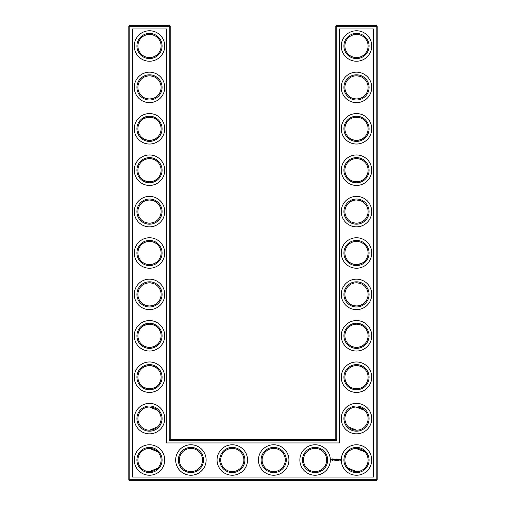 <?xml version="1.0" encoding="UTF-8"?>
<svg xmlns="http://www.w3.org/2000/svg" width="506" height="506" viewBox="0 0 506 506"><rect width="100%" height="100%" fill="white"/><g stroke="black" fill="none" stroke-linecap="round" stroke-linejoin="round"><path stroke-width="0.76" d="M141.332 54.224C142.73 55.812 144.956 56.9 147.999 57.494M149.118 57.583C153.122 57.355 155.974 56.229 157.676 54.218C156.031 56.147 153.305 57.273 149.498 57.589C145.677 57.26 142.951 56.141 141.326 54.218M149.118 34.414C153.122 34.648 155.974 35.768 157.676 37.779C156.031 35.856 153.305 34.731 149.498 34.408C145.677 34.737 142.951 35.863 141.326 37.779C142.73 36.185 144.956 35.097 147.999 34.503M149.118 75.811C153.122 76.045 155.974 77.165 157.676 79.183C156.031 77.254 153.305 76.128 149.498 75.805C145.677 76.134 142.951 77.26 141.326 79.183C142.654 77.703 144.697 76.64 147.474 75.989L147.999 75.906M161.091 46.002A11.594 11.594 0 0 0 143.704 35.964A11.594 11.594 0 0 0 143.704 56.039A11.594 11.594 0 0 0 161.091 46.002M161.091 87.399A11.594 11.594 0 0 0 143.704 77.361A11.594 11.594 0 0 0 143.704 97.437A11.594 11.594 0 0 0 161.091 87.399M149.131 98.986C153.128 98.752 155.974 97.626 157.676 95.621C156.031 97.544 153.305 98.67 149.498 98.993C145.677 98.664 142.951 97.538 141.326 95.621C142.73 97.209 144.95 98.303 147.986 98.891M170.199 439.303L170.199 26.293L169.206 25.3L129.795 25.3L129.795 479.707L376.205 479.707L376.205 26.293L335.801 26.293L335.801 439.303L336.794 440.296L169.206 440.296L170.199 439.303L335.801 439.303M129.795 25.3L128.802 26.293L128.802 479.707L129.795 480.7L376.205 480.7L377.198 479.707L377.198 26.293L376.205 25.3L336.794 25.3L335.801 26.293M364.63 37.735L363.491 36.755M361.638 35.61L360.367 35.072M359.949 34.933L356.641 34.408M364.63 54.262L362.827 55.717M362.524 55.907L360.215 56.982M360.152 57.001L357.755 57.526M357.242 57.57C353.099 57.444 350.146 56.343 348.368 54.262M348.362 54.256L348.324 54.218C349.969 56.147 352.695 57.273 356.502 57.589C360.323 57.26 363.049 56.141 364.674 54.218M364.522 410.233L360.367 407.672L357.078 407.02M364.63 368.937L363.491 367.957M361.638 366.812L360.367 366.268M359.949 366.135L356.641 365.61M364.63 385.464L362.827 386.913M362.524 387.103L362.151 387.318M362.138 387.33L360.215 388.178M360.152 388.203L357.755 388.722M357.242 388.766C353.099 388.64 350.146 387.539 348.368 385.464M348.362 385.452L348.324 385.42C349.969 387.343 352.695 388.469 356.502 388.791C360.323 388.463 363.049 387.337 364.674 385.42M364.63 203.336L363.491 202.356M361.638 201.211L360.367 200.673M359.949 200.534L356.641 200.009M364.63 219.863L362.827 221.312M362.524 221.501L360.215 222.583M360.152 222.602L357.755 223.121M357.242 223.171C353.099 223.045 350.146 221.938 348.368 219.863M348.362 219.857L348.324 219.819C349.969 221.748 352.695 222.868 356.502 223.19C360.323 222.861 363.049 221.742 364.674 219.819M364.63 244.74L363.491 243.753M361.638 242.608L360.367 242.07M359.949 241.931L356.641 241.406M364.63 261.26L362.827 262.715M362.524 262.905L357.755 264.524M357.242 264.568C353.099 264.442 350.146 263.341 348.368 261.26M348.362 261.254L348.324 261.222C349.969 263.145 352.695 264.271 356.502 264.594C360.323 264.265 363.049 263.139 364.674 261.222M364.63 161.939L363.491 160.952M361.638 159.807L360.367 159.27M359.949 159.131L356.641 158.612M364.63 178.466L362.827 179.915M362.524 180.104L360.215 181.18M360.152 181.199L357.755 181.724M357.242 181.768C353.099 181.641 350.146 180.541 348.368 178.466M348.362 178.454L348.324 178.422C349.969 180.345 352.695 181.471 356.502 181.793C360.323 181.464 363.049 180.338 364.674 178.422M364.63 79.138L363.491 78.152M361.638 77.013L360.367 76.469M359.949 76.336L356.61 75.811M364.63 95.666L362.827 97.114M362.524 97.304L360.215 98.379M360.152 98.404L357.767 98.923M357.242 98.967C353.099 98.841 350.146 97.74 348.368 95.666M348.362 95.653L348.324 95.621C349.969 97.544 352.695 98.67 356.502 98.993C360.323 98.664 363.049 97.538 364.674 95.621M364.63 120.536L363.491 119.555M361.638 118.41L360.367 117.873M359.949 117.734L356.61 117.209M364.63 137.063L362.827 138.517M362.524 138.707L360.215 139.782M360.152 139.801L357.761 140.326M357.242 140.371C353.099 140.244 350.146 139.137 348.368 137.063M348.362 137.056L348.324 137.018C349.969 138.948 352.695 140.067 356.502 140.39C360.323 140.061 363.049 138.941 364.674 137.018M364.522 451.63L360.367 449.069L357.078 448.424M364.63 286.137L363.491 285.156M361.638 284.011L360.367 283.474M359.949 283.335L356.61 282.81M364.63 302.664L362.827 304.112M362.524 304.302L360.215 305.384M360.152 305.403L357.755 305.921M357.242 305.966C353.099 305.839 350.146 304.738 348.368 302.664M348.362 302.658L348.324 302.62C349.969 304.549 352.695 305.668 356.502 305.991C360.323 305.662 363.049 304.542 364.674 302.62M364.63 327.534L363.491 326.553M361.638 325.409L360.367 324.871M359.949 324.732L356.641 324.207M364.63 344.061L362.827 345.516M362.524 345.706L360.215 346.781M360.152 346.8L357.755 347.325M357.242 347.369C353.099 347.242 350.146 346.142 348.368 344.061M348.362 344.055L348.324 344.023C349.969 345.946 352.695 347.072 356.502 347.394C360.323 347.065 363.049 345.94 364.674 344.023M149.131 223.184C153.128 222.95 155.974 221.83 157.676 219.819C156.031 221.748 153.305 222.868 149.498 223.19C145.677 222.861 142.951 221.742 141.326 219.819C142.73 221.413 144.95 222.501 147.986 223.095M149.118 200.015C153.122 200.243 155.974 201.369 157.676 203.38C156.031 201.451 153.305 200.332 149.498 200.009C145.677 200.338 142.951 201.458 141.326 203.38C142.73 201.786 144.956 200.699 147.999 200.104M149.118 181.787C153.122 181.553 155.974 180.433 157.676 178.422C156.031 180.345 153.305 181.471 149.498 181.793C145.677 181.464 142.951 180.338 141.326 178.422L143.204 179.934M144.261 180.541L147.714 181.654M149.131 158.612C153.128 158.846 155.974 159.972 157.676 161.977C156.031 160.054 153.305 158.928 149.498 158.606C145.677 158.935 142.951 160.06 141.326 161.977C142.654 160.503 144.697 159.434 147.474 158.789L147.986 158.707M149.118 347.388C153.122 347.154 155.974 346.034 157.676 344.023C156.031 345.946 153.305 347.072 149.498 347.394C145.677 347.065 142.951 345.94 141.326 344.023C142.73 345.611 144.956 346.705 147.999 347.293M149.118 324.213C153.122 324.447 155.974 325.567 157.676 327.578C156.031 325.655 153.305 324.529 149.498 324.207C145.677 324.536 142.951 325.662 141.326 327.578L143.204 326.066M144.261 325.459L147.999 324.308M149.125 305.985C153.128 305.75 155.974 304.631 157.676 302.62C156.031 304.549 153.305 305.668 149.498 305.991C145.677 305.662 142.951 304.542 141.326 302.62L143.217 304.138M144.261 304.738L147.752 305.858M149.118 282.816C153.122 283.044 155.974 284.17 157.676 286.181C156.031 284.252 153.305 283.132 149.498 282.81C145.677 283.139 142.951 284.258 141.326 286.181C142.73 284.587 144.956 283.499 147.999 282.905M149.118 264.587C153.122 264.353 155.974 263.234 157.676 261.222C156.031 263.145 153.305 264.271 149.498 264.594C145.677 264.265 142.951 263.139 141.326 261.222C142.73 262.81 144.956 263.904 147.999 264.493M149.118 241.413C153.122 241.647 155.974 242.766 157.676 244.777C156.031 242.855 153.305 241.729 149.498 241.406C145.677 241.735 142.951 242.861 141.326 244.777C142.654 243.297 144.697 242.235 147.474 241.59L147.999 241.507M149.118 140.383C153.122 140.156 155.974 139.03 157.676 137.018C156.031 138.948 153.305 140.067 149.498 140.39C145.677 140.061 142.951 138.941 141.326 137.018L143.204 138.536M144.261 139.137L147.752 140.257M149.118 117.215C153.122 117.449 155.974 118.568 157.676 120.58C156.031 118.657 153.305 117.531 149.498 117.209C145.677 117.537 142.951 118.663 141.326 120.58L143.204 119.068M144.261 118.461L147.758 117.341M149.118 388.785C153.122 388.551 155.974 387.432 157.676 385.42C156.031 387.343 153.305 388.469 149.498 388.791C145.677 388.463 142.951 387.337 141.326 385.42L143.204 386.932M144.261 387.539L147.999 388.697M149.131 365.617C153.128 365.851 155.974 366.97 157.676 368.982C156.031 367.052 153.305 365.933 149.498 365.61C145.677 365.939 142.951 367.059 141.326 368.982C142.73 367.388 144.95 366.3 147.986 365.705M162.084 46.002A12.587 12.587 0 0 0 143.204 35.097A12.587 12.587 0 0 0 143.204 56.9A12.587 12.587 0 0 0 162.084 46.002M162.084 87.399A12.587 12.587 0 0 0 143.204 76.501A12.587 12.587 0 0 0 143.204 98.297A12.587 12.587 0 0 0 162.084 87.399M170.199 26.293L128.802 26.293M169.206 440.296L169.206 25.3M336.794 25.3L336.794 440.296M376.205 25.3L376.205 26.293L377.198 26.293M377.198 479.707L376.205 479.707L376.205 480.7M129.795 480.7L129.795 479.707L128.802 479.707M355.958 34.421L356.774 34.414M355.958 75.818L356.774 75.811M355.958 407.02L364.674 410.379M355.958 448.424L364.674 451.782M348.324 426.817L356.502 430.195M355.958 365.623L356.774 365.61M355.958 200.022L356.774 200.009M355.958 241.419L356.774 241.413M355.958 282.822L356.774 282.81M355.958 158.618L356.774 158.612M355.958 117.221L356.774 117.209M348.324 468.221L356.502 471.592M355.958 324.219L356.774 324.213M157.676 410.379L149.498 407.007M157.676 426.817L149.498 430.195M157.676 451.782L149.498 448.411M157.676 468.221L149.498 471.592M164.735 46.002A15.237 15.237 0 0 0 141.882 32.808A15.237 15.237 0 0 0 141.882 59.196A15.237 15.237 0 0 0 164.735 46.002M161.091 128.802A11.594 11.594 0 0 0 143.704 118.758A11.594 11.594 0 0 0 143.704 138.84A11.594 11.594 0 0 0 161.091 128.802M164.735 87.399A15.237 15.237 0 0 0 141.882 74.205A15.237 15.237 0 0 0 141.882 100.593A15.237 15.237 0 0 0 164.735 87.399M132.445 477.057L132.445 28.943L166.556 28.943L166.556 442.946L339.444 442.946L339.444 28.943L373.554 28.943L373.554 477.057L132.445 477.057M356.502 34.408A11.594 11.594 0 0 1 366.54 51.795A11.594 11.594 0 0 1 346.458 51.795A11.594 11.594 0 0 1 356.502 34.408M356.502 75.805A11.594 11.594 0 0 1 366.54 93.199A11.594 11.594 0 0 1 346.458 93.199A11.594 11.594 0 0 1 356.502 75.805M232.298 448.411A11.594 11.594 0 0 1 242.336 465.798A11.594 11.594 0 0 1 222.26 465.798A11.594 11.594 0 0 1 232.298 448.411M273.702 448.411A11.594 11.594 0 0 1 283.739 465.798A11.594 11.594 0 0 1 263.664 465.798A11.594 11.594 0 0 1 273.702 448.411M190.901 448.411A11.594 11.594 0 0 1 200.939 465.798A11.594 11.594 0 0 1 180.863 465.798A11.594 11.594 0 0 1 190.901 448.411M161.091 459.998A11.594 11.594 0 0 0 143.704 449.96A11.594 11.594 0 0 0 143.704 470.036A11.594 11.594 0 0 0 161.091 459.998M356.502 407.007A11.594 11.594 0 0 1 366.54 424.395A11.594 11.594 0 0 1 346.458 424.395A11.594 11.594 0 0 1 356.502 407.007M356.502 365.61A11.594 11.594 0 0 1 366.54 382.998A11.594 11.594 0 0 1 346.458 382.998A11.594 11.594 0 0 1 356.502 365.61M356.502 448.411A11.594 11.594 0 0 1 366.54 465.798A11.594 11.594 0 0 1 346.458 465.798A11.594 11.594 0 0 1 356.502 448.411M315.099 448.411A11.594 11.594 0 0 1 325.137 465.798A11.594 11.594 0 0 1 305.061 465.798A11.594 11.594 0 0 1 315.099 448.411M356.502 324.207A11.594 11.594 0 0 1 366.54 341.594A11.594 11.594 0 0 1 346.458 341.594A11.594 11.594 0 0 1 356.502 324.207M356.502 158.606A11.594 11.594 0 0 1 366.54 175.993A11.594 11.594 0 0 1 346.458 175.993A11.594 11.594 0 0 1 356.502 158.606M356.502 200.009A11.594 11.594 0 0 1 366.54 217.397A11.594 11.594 0 0 1 346.458 217.397A11.594 11.594 0 0 1 356.502 200.009M356.502 241.406A11.594 11.594 0 0 1 366.54 258.794A11.594 11.594 0 0 1 346.458 258.794A11.594 11.594 0 0 1 356.502 241.406M356.502 282.81A11.594 11.594 0 0 1 366.54 300.197A11.594 11.594 0 0 1 346.458 300.197A11.594 11.594 0 0 1 356.502 282.81M356.502 117.209A11.594 11.594 0 0 1 366.54 134.596A11.594 11.594 0 0 1 346.458 134.596A11.594 11.594 0 0 1 356.502 117.209M161.091 211.603A11.594 11.594 0 0 0 143.704 201.559A11.594 11.594 0 0 0 143.704 221.641A11.594 11.594 0 0 0 161.091 211.603M161.091 170.199A11.594 11.594 0 0 0 143.704 160.162A11.594 11.594 0 0 0 143.704 180.237A11.594 11.594 0 0 0 161.091 170.199M161.091 253A11.594 11.594 0 0 0 143.704 242.962A11.594 11.594 0 0 0 143.704 263.038A11.594 11.594 0 0 0 161.091 253M161.091 335.801A11.594 11.594 0 0 0 143.704 325.763A11.594 11.594 0 0 0 143.704 345.838A11.594 11.594 0 0 0 161.091 335.801M161.091 294.397A11.594 11.594 0 0 0 143.704 284.359A11.594 11.594 0 0 0 143.704 304.441A11.594 11.594 0 0 0 161.091 294.397M161.091 377.198A11.594 11.594 0 0 0 143.704 367.16A11.594 11.594 0 0 0 143.704 387.242A11.594 11.594 0 0 0 161.091 377.198M161.091 418.601A11.594 11.594 0 0 0 143.704 408.563A11.594 11.594 0 0 0 143.704 428.639A11.594 11.594 0 0 0 161.091 418.601M162.084 128.802A12.587 12.587 0 0 0 143.204 117.898A12.587 12.587 0 0 0 143.204 139.7A12.587 12.587 0 0 0 162.084 128.802M356.502 33.415A12.587 12.587 0 0 1 367.4 52.295A12.587 12.587 0 0 1 345.598 52.295A12.587 12.587 0 0 1 356.502 33.415M356.502 74.812A12.587 12.587 0 0 1 367.4 93.692A12.587 12.587 0 0 1 345.598 93.692A12.587 12.587 0 0 1 356.502 74.812M232.298 447.412A12.587 12.587 0 0 1 243.203 466.292A12.587 12.587 0 0 1 221.4 466.292A12.587 12.587 0 0 1 232.298 447.412M273.702 447.412A12.587 12.587 0 0 1 284.6 466.292A12.587 12.587 0 0 1 262.797 466.292A12.587 12.587 0 0 1 273.702 447.412M190.901 447.412A12.587 12.587 0 0 1 201.799 466.292A12.587 12.587 0 0 1 180.003 466.292A12.587 12.587 0 0 1 190.901 447.412M162.084 459.998A12.587 12.587 0 0 0 143.204 449.1A12.587 12.587 0 0 0 143.204 470.903A12.587 12.587 0 0 0 162.084 459.998M356.502 406.014A12.587 12.587 0 0 1 367.4 424.895A12.587 12.587 0 0 1 345.598 424.895A12.587 12.587 0 0 1 356.502 406.014M356.502 364.617A12.587 12.587 0 0 1 367.4 383.491A12.587 12.587 0 0 1 345.598 383.491A12.587 12.587 0 0 1 356.502 364.617M356.502 447.412A12.587 12.587 0 0 1 367.4 466.292A12.587 12.587 0 0 1 345.598 466.292A12.587 12.587 0 0 1 356.502 447.412M315.099 447.412A12.587 12.587 0 0 1 325.997 466.292A12.587 12.587 0 0 1 304.201 466.292A12.587 12.587 0 0 1 315.099 447.412M356.502 323.214A12.587 12.587 0 0 1 367.4 342.094A12.587 12.587 0 0 1 345.598 342.094A12.587 12.587 0 0 1 356.502 323.214M356.502 157.613A12.587 12.587 0 0 1 367.4 176.493A12.587 12.587 0 0 1 345.598 176.493A12.587 12.587 0 0 1 356.502 157.613M356.502 199.016A12.587 12.587 0 0 1 367.4 217.89A12.587 12.587 0 0 1 345.598 217.89A12.587 12.587 0 0 1 356.502 199.016M356.502 240.413A12.587 12.587 0 0 1 367.4 259.293A12.587 12.587 0 0 1 345.598 259.293A12.587 12.587 0 0 1 356.502 240.413M356.502 281.817A12.587 12.587 0 0 1 367.4 300.69A12.587 12.587 0 0 1 345.598 300.69A12.587 12.587 0 0 1 356.502 281.817M356.502 116.216A12.587 12.587 0 0 1 367.4 135.096A12.587 12.587 0 0 1 345.598 135.096A12.587 12.587 0 0 1 356.502 116.216M162.084 211.603A12.587 12.587 0 0 0 143.204 200.699A12.587 12.587 0 0 0 143.204 222.501A12.587 12.587 0 0 0 162.084 211.603M162.084 170.199A12.587 12.587 0 0 0 143.204 159.301A12.587 12.587 0 0 0 143.204 181.097A12.587 12.587 0 0 0 162.084 170.199M162.084 253A12.587 12.587 0 0 0 143.204 242.102A12.587 12.587 0 0 0 143.204 263.898A12.587 12.587 0 0 0 162.084 253M162.084 335.801A12.587 12.587 0 0 0 143.204 324.903A12.587 12.587 0 0 0 143.204 346.699A12.587 12.587 0 0 0 162.084 335.801M162.084 294.397A12.587 12.587 0 0 0 143.204 283.499A12.587 12.587 0 0 0 143.204 305.301A12.587 12.587 0 0 0 162.084 294.397M162.084 377.198A12.587 12.587 0 0 0 143.204 366.3A12.587 12.587 0 0 0 143.204 388.102A12.587 12.587 0 0 0 162.084 377.198M162.084 418.601A12.587 12.587 0 0 0 143.204 407.703A12.587 12.587 0 0 0 143.204 429.499A12.587 12.587 0 0 0 162.084 418.601M340.019 459.676L340.418 459.676L340.367 460.27L340.019 459.676M339.57 459.676L339.969 459.733L339.621 460.131L339.57 459.676M339.482 459.676L339.134 460.131L339.083 459.676L339.482 459.676M338.09 460.827L338.337 460.409L338.09 460.827M337.578 460.757L337.325 460.422L337.369 460.833M338.065 459.22L338.622 459.271L338.116 459.322L338.52 459.676L338.116 460.03L338.571 460.131L338.014 460.08L338.065 459.22M337.698 459.271L337.749 460.131L337.698 459.271M337.085 460.839L337.085 460.397L337.085 460.839M336.983 459.22L337.54 459.271L337.034 459.322L337.439 459.676L336.983 460.131L336.983 459.22M336.534 460.466L336.218 460.827L336.534 460.466M335.857 460.409L336.136 460.827L335.857 460.409M335.737 460.795L335.465 460.409L335.737 460.795M336.319 459.777L336.73 459.271L336.68 460.131L336.629 459.454L336.319 459.929L336.009 459.454L335.959 460.131L335.959 459.22L336.319 459.777M334.827 460.454L335.092 460.827L334.827 460.454M335.124 459.271L335.725 459.271L335.225 459.322L335.623 459.676L335.225 460.03L335.674 460.131L335.124 460.08L335.124 459.271M334.586 459.322L334.985 459.271L334.637 460.131L334.586 459.322M333.524 459.612L334.156 459.328L333.625 459.537L334.2 460.011L333.568 460.024L334.099 459.815L333.524 459.612M331.961 459.068L332.613 458.904L333.087 459.385L332.613 460.441L331.55 459.967L331.961 459.068M164.735 128.802A15.237 15.237 0 0 0 141.882 115.608A15.237 15.237 0 0 0 141.882 141.996A15.237 15.237 0 0 0 164.735 128.802M356.502 30.765A15.237 15.237 0 0 1 369.696 53.617A15.237 15.237 0 0 1 343.308 53.617A15.237 15.237 0 0 1 356.502 30.765M356.502 72.162A15.237 15.237 0 0 1 369.696 95.02A15.237 15.237 0 0 1 343.308 95.02A15.237 15.237 0 0 1 356.502 72.162M232.298 444.768A15.237 15.237 0 0 1 245.492 467.62A15.237 15.237 0 0 1 219.104 467.62A15.237 15.237 0 0 1 232.298 444.768M273.702 444.768A15.237 15.237 0 0 1 286.896 467.62A15.237 15.237 0 0 1 260.508 467.62A15.237 15.237 0 0 1 273.702 444.768M190.901 444.768A15.237 15.237 0 0 1 204.095 467.62A15.237 15.237 0 0 1 177.707 467.62A15.237 15.237 0 0 1 190.901 444.768M164.735 459.998A15.237 15.237 0 0 0 141.882 446.804A15.237 15.237 0 0 0 141.882 473.192A15.237 15.237 0 0 0 164.735 459.998M356.502 403.364A15.237 15.237 0 0 1 369.696 426.216A15.237 15.237 0 0 1 343.308 426.216A15.237 15.237 0 0 1 356.502 403.364M356.502 361.967A15.237 15.237 0 0 1 369.696 384.819A15.237 15.237 0 0 1 343.308 384.819A15.237 15.237 0 0 1 356.502 361.967M356.502 444.768A15.237 15.237 0 0 1 369.696 467.62A15.237 15.237 0 0 1 343.308 467.62A15.237 15.237 0 0 1 356.502 444.768M315.099 444.768A15.237 15.237 0 0 1 328.293 467.62A15.237 15.237 0 0 1 301.905 467.62A15.237 15.237 0 0 1 315.099 444.768M356.502 320.564A15.237 15.237 0 0 1 369.696 343.416A15.237 15.237 0 0 1 343.308 343.416A15.237 15.237 0 0 1 356.502 320.564M356.502 154.962A15.237 15.237 0 0 1 369.696 177.815A15.237 15.237 0 0 1 343.308 177.815A15.237 15.237 0 0 1 356.502 154.962M356.502 196.366A15.237 15.237 0 0 1 369.696 219.218A15.237 15.237 0 0 1 343.308 219.218A15.237 15.237 0 0 1 356.502 196.366M356.502 237.763A15.237 15.237 0 0 1 369.696 260.615A15.237 15.237 0 0 1 343.308 260.615A15.237 15.237 0 0 1 356.502 237.763M356.502 279.167A15.237 15.237 0 0 1 369.696 302.019A15.237 15.237 0 0 1 343.308 302.019A15.237 15.237 0 0 1 356.502 279.167M356.502 113.565A15.237 15.237 0 0 1 369.696 136.418A15.237 15.237 0 0 1 343.308 136.418A15.237 15.237 0 0 1 356.502 113.565M164.735 211.603A15.237 15.237 0 0 0 141.882 198.409A15.237 15.237 0 0 0 141.882 224.797A15.237 15.237 0 0 0 164.735 211.603M164.735 170.199A15.237 15.237 0 0 0 141.882 157.005A15.237 15.237 0 0 0 141.882 183.393A15.237 15.237 0 0 0 164.735 170.199M164.735 253A15.237 15.237 0 0 0 141.882 239.806A15.237 15.237 0 0 0 141.882 266.194A15.237 15.237 0 0 0 164.735 253M164.735 335.801A15.237 15.237 0 0 0 141.882 322.607A15.237 15.237 0 0 0 141.882 348.995A15.237 15.237 0 0 0 164.735 335.801M164.735 294.397A15.237 15.237 0 0 0 141.882 281.203A15.237 15.237 0 0 0 141.882 307.591A15.237 15.237 0 0 0 164.735 294.397M164.735 377.198A15.237 15.237 0 0 0 141.882 364.004A15.237 15.237 0 0 0 141.882 390.392A15.237 15.237 0 0 0 164.735 377.198M164.735 418.601A15.237 15.237 0 0 0 141.882 405.407A15.237 15.237 0 0 0 141.882 431.795A15.237 15.237 0 0 0 164.735 418.601M336.971 460.789L336.971 460.454M332.474 459.303L331.942 459.518L332.157 460.049L332.689 459.834L332.474 459.303"/></g></svg>

